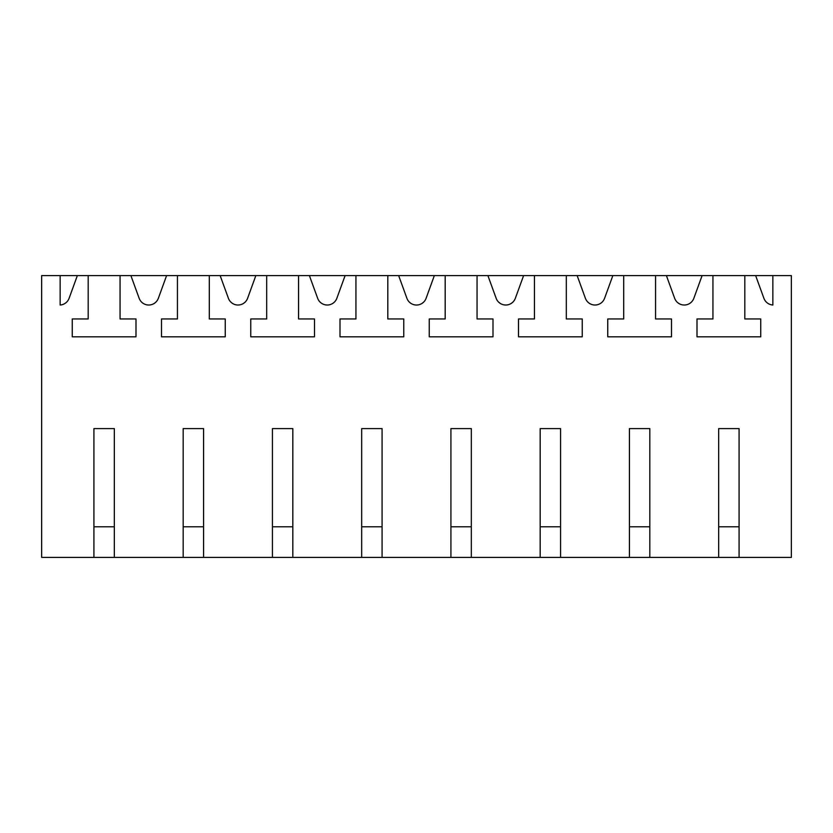 <?xml version="1.0" encoding="UTF-8"?>
<svg xmlns="http://www.w3.org/2000/svg" width="833" height="833" viewBox="0 0 833 833"><rect width="100%" height="100%" fill="white"/><g stroke="black" fill="none" stroke-linecap="round" stroke-linejoin="round"><path stroke-width="1.25" d="M93.921 557.392L114.329 557.392L114.329 428.61L93.921 428.61L93.921 557.392L41.65 557.392L41.65 275.608L791.35 275.608L791.35 557.392L739.079 557.392L739.079 428.61L718.671 428.61L718.671 557.392L739.079 557.392M130.896 275.608L139.163 298.318A10.204 10.204 0 0 0 158.332 298.318L166.6 275.608M114.329 557.392L718.671 557.392M772.857 275.608L772.857 305.013A10.204 10.204 0 0 1 763.913 298.318L755.646 275.608M712.933 275.608L712.933 318.966L697.002 318.966L697.002 336.813L760.748 336.813L760.748 318.966L744.817 318.966L744.817 275.608M702.104 275.608L693.837 298.318A10.204 10.204 0 0 1 674.668 298.318L666.4 275.608M655.561 275.608L655.561 318.966L671.502 318.966L671.502 336.813L607.746 336.813L607.746 318.966L623.688 318.966L623.688 275.608M612.849 275.608L604.581 298.318A10.204 10.204 0 0 1 585.412 298.318L577.154 275.608M566.315 275.608L566.315 318.966L582.246 318.966L582.246 336.813L518.501 336.813L518.501 318.966L534.442 318.966L534.442 275.608M523.603 275.608L515.335 298.318A10.204 10.204 0 0 1 496.166 298.318L487.899 275.608M477.059 275.608L477.059 318.966L493.001 318.966L493.001 336.813L429.245 336.813L429.245 318.966L445.186 318.966L445.186 275.608M434.347 275.608L426.09 298.318A10.204 10.204 0 0 1 406.91 298.318L398.653 275.608M387.814 275.608L387.814 318.966L403.755 318.966L403.755 336.813L339.999 336.813L339.999 318.966L355.941 318.966L355.941 275.608M345.101 275.608L336.834 298.318A10.204 10.204 0 0 1 317.665 298.318L309.397 275.608M298.558 275.608L298.558 318.966L314.499 318.966L314.499 336.813L250.754 336.813L250.754 318.966L266.685 318.966L266.685 275.608M255.846 275.608L247.588 298.318A10.204 10.204 0 0 1 228.419 298.318L220.151 275.608M209.312 275.608L209.312 318.966L225.254 318.966L225.254 336.813L161.498 336.813L161.498 318.966L177.439 318.966L177.439 275.608M120.067 275.608L120.067 318.966L135.998 318.966L135.998 336.813L72.252 336.813L72.252 318.966L88.183 318.966L88.183 275.608M77.354 275.608L69.087 298.318A10.204 10.204 0 0 1 60.143 305.013L60.143 275.608M183.177 557.392L183.177 428.61L203.575 428.61L203.575 557.392M272.422 557.392L272.422 428.61L292.82 428.61L292.82 557.392M361.678 557.392L361.678 428.61L382.076 428.61L382.076 557.392M450.924 557.392L450.924 428.61L471.322 428.61L471.322 557.392M540.18 557.392L540.18 428.61L560.578 428.61L560.578 557.392M629.425 557.392L629.425 428.61L649.823 428.61L649.823 557.392M114.329 526.789L93.921 526.789M203.575 526.789L183.177 526.789M292.82 526.789L272.422 526.789M382.076 526.789L361.678 526.789M471.322 526.789L450.924 526.789M560.578 526.789L540.18 526.789M649.823 526.789L629.425 526.789M739.079 526.789L718.671 526.789"/></g></svg>
